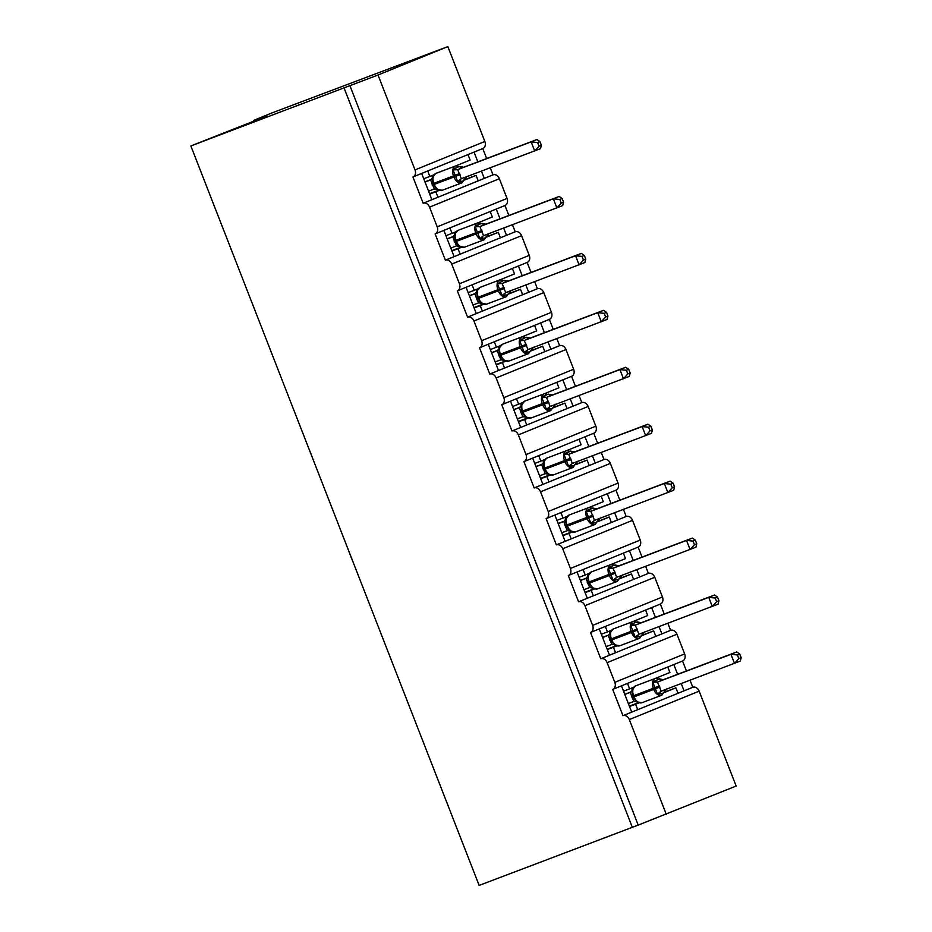 <?xml version="1.0" encoding="UTF-8"?>
<svg xmlns="http://www.w3.org/2000/svg" width="932" height="932" viewBox="0 0 932 932"><rect width="100%" height="100%" fill="white"/><g stroke="black" fill="none" stroke-linecap="round" stroke-linejoin="round"><path stroke-width="1.4" d="M253.9 121.067L253.632 120.403L272.319 112.795L447.849 46.6L484.85 141.489A5.872 4.509 67.9 0 1 482.846 148.537A5.872 4.509 67.9 0 1 482.764 148.561L486.655 158.533M612.883 689.354L621.446 685.859L631.698 712.141L637.744 709.683L635.612 704.208L629.508 706.514M666.322 814.463L629.321 719.574L699.151 691.16L736.152 786.049L638.199 825.1L349.908 85.651L378.019 75.014L415.02 169.915A5.872 4.509 67.9 0 1 413.016 176.952A5.872 4.509 67.9 0 1 412.934 176.987L423.175 203.258A5.872 4.509 -112.1 0 1 429.536 207.137L437.213 226.849A5.872 4.509 67.9 0 1 435.209 233.885A5.872 4.509 67.9 0 1 435.127 233.92L445.38 260.191A5.872 4.509 -112.1 0 1 451.729 264.082L459.418 283.782A5.872 4.509 67.9 0 1 457.414 290.819A5.872 4.509 67.9 0 1 457.332 290.854L467.573 317.136A5.872 4.509 -112.1 0 1 473.934 321.016L481.611 340.728A5.872 4.509 67.9 0 1 479.607 347.764A5.872 4.509 67.9 0 1 479.526 347.787L489.778 374.07A5.872 4.509 -112.1 0 1 496.127 377.949L503.816 397.661A5.872 4.509 67.9 0 1 501.812 404.698A5.872 4.509 67.9 0 1 501.731 404.733L511.971 431.003A5.872 4.509 -112.1 0 1 518.332 434.883L526.009 454.595A5.872 4.509 67.9 0 1 524.005 461.631A5.872 4.509 67.9 0 1 523.924 461.666L534.176 487.949A5.872 4.509 -112.1 0 1 540.525 491.828L548.214 511.528A5.872 4.509 67.9 0 1 546.21 518.576A5.872 4.509 67.9 0 1 546.129 518.6L556.369 544.882A5.872 4.509 -112.1 0 1 562.73 548.762L570.407 568.473A5.872 4.509 67.9 0 1 568.404 575.51A5.872 4.509 67.9 0 1 568.322 575.545L578.574 601.816A5.872 4.509 -112.1 0 1 584.923 605.695L592.612 625.407A5.872 4.509 67.9 0 1 590.608 632.444A5.872 4.509 67.9 0 1 590.527 632.478L600.767 658.761A5.872 4.509 -112.1 0 1 607.116 662.64L614.805 682.341A5.872 4.509 67.9 0 1 612.802 689.377A5.872 4.509 67.9 0 1 612.72 689.412L622.972 715.694L631.698 712.141M621.446 685.859L627.504 683.401L629.636 688.876L633.713 687.21M655.452 678.368L669.91 672.485L667.766 667.009L682.55 660.998L686.441 670.97M627.504 683.401L667.766 667.009M629.636 688.876L623.531 691.183M673.824 664.551L677.622 674.302M681.234 683.564L684.065 690.822L692.802 687.28L690.053 680.232M590.69 632.409L599.253 628.925L609.493 655.208L615.551 652.738L613.419 647.262L607.303 649.581M600.767 658.761L609.493 655.208M605.311 626.467L607.443 631.931L611.509 630.277M633.259 621.434L647.705 615.551L645.573 610.076L660.357 604.064L664.236 614.025M599.253 628.925L645.573 610.076M607.443 631.931L601.326 634.249M651.619 607.617L655.429 617.357M659.041 626.63L661.871 633.888L670.597 630.335L667.86 623.298M568.485 575.475L577.059 571.992L587.3 598.262L593.346 595.804L591.214 590.329L585.11 592.635M578.574 601.816L587.3 598.262M577.059 571.992L583.106 569.522L585.238 574.997L589.315 573.343M611.054 564.489L625.512 558.618L623.38 553.142L638.152 547.119L642.043 557.091M583.106 569.522L623.38 553.142M585.238 574.997L579.133 577.316M629.426 550.672L633.224 560.423M636.847 569.697L639.667 576.955L648.404 573.401L645.655 566.365M546.292 518.542L554.855 515.047L565.107 541.329L571.153 538.871L569.021 533.395L562.905 535.702M556.369 544.882L565.107 541.329M554.855 515.047L560.913 512.588L563.045 518.064L567.11 516.41M588.861 507.556L603.307 501.672L601.175 496.197L615.959 490.185L619.838 500.158M560.913 512.588L601.175 496.197M563.045 518.064L556.928 520.371M607.233 493.739L611.031 503.49M614.642 512.763L617.473 520.021L626.199 516.468L623.461 509.42M524.087 461.596L532.661 458.113L542.902 484.395L548.96 481.926L546.816 476.45L540.711 478.768M534.176 487.949L542.902 484.395M532.661 458.113L538.708 455.655L540.84 461.13L544.917 459.464M566.656 450.622L581.114 444.739L578.982 439.263L593.754 433.252L597.645 443.213M538.708 455.655L578.982 439.263M540.84 461.13L534.735 463.437M585.028 436.805L588.826 446.545M592.449 455.818L595.268 463.076L604.006 459.523L601.257 452.486M501.894 404.663L510.456 401.179L520.708 427.45L526.755 424.992L524.623 419.517L518.507 421.823M511.971 431.003L520.708 427.45M510.456 401.179L516.514 398.71L518.646 404.185L522.724 402.531M544.463 393.677L558.909 387.805L556.777 382.33L571.561 376.307L575.44 386.279M516.514 398.71L556.777 382.33M518.646 404.185L512.53 406.503M562.835 379.86L566.633 389.611M570.244 398.884L573.075 406.142L581.801 402.589L579.063 395.552M479.689 347.729L488.263 344.234L498.503 370.517L504.562 368.058L502.418 362.583L496.313 364.89M489.778 374.07L498.503 370.517M488.263 344.234L494.31 341.776L496.441 347.252L500.519 345.597M522.258 336.743L536.716 330.86L534.584 325.396L549.356 319.373L553.247 329.346M494.31 341.776L534.584 325.385M496.441 347.252L490.337 349.558M540.63 322.926L544.428 332.677M548.051 341.951L550.882 349.209L559.608 345.656L556.858 338.619M457.495 290.796L466.058 287.301L476.31 313.583L482.357 311.113L480.225 305.649L474.108 307.956M467.573 317.136L476.31 313.583M466.058 287.301L472.116 284.843L474.248 290.318L478.326 288.652M500.065 279.81L514.511 273.926L512.379 268.451L527.163 262.44L531.042 272.412M472.116 284.843L512.379 268.451M474.248 290.318L468.132 292.625M518.437 265.993L522.235 275.744M525.846 285.006L528.677 292.264L537.403 288.722L534.665 281.674M435.291 233.85L443.865 230.367L454.105 256.65L460.163 254.18L458.02 248.704L451.915 251.023M445.38 260.191L454.105 256.65M443.865 230.367L449.911 227.909L452.043 233.373L456.121 231.719M477.871 222.876L492.317 216.993L490.185 211.517L504.958 205.506L508.849 215.467M449.911 227.909L490.185 211.517M452.043 233.373L445.939 235.691M496.232 209.059L500.03 218.799M503.653 228.072L506.484 235.33L515.21 231.777L512.46 224.74M637.744 709.683L678.018 693.292L675.886 687.816L664.563 692.418M638.991 702.833L635.612 704.208M615.551 652.738L655.813 636.358L653.682 630.882L642.358 635.484M616.798 645.888L613.419 647.262M593.346 595.804L633.62 579.413L631.488 573.937L620.164 578.551M594.593 588.954L591.214 590.329M571.153 538.871L611.415 522.479L609.283 517.004L597.971 521.617M572.399 532.021L569.021 533.395M548.96 481.926L589.222 465.546L587.09 460.07L575.766 464.672M550.195 475.075L546.816 476.45M526.755 424.992L567.029 408.6L564.885 403.137L553.573 407.738M528.001 418.142L524.623 419.517M504.562 368.058L544.824 351.667L542.692 346.191L531.368 350.805M505.796 361.208L502.418 362.583M482.357 311.113L522.631 294.733L520.487 289.258L509.175 293.86M483.603 304.263L480.225 305.649M460.163 254.18L500.426 237.8L498.294 232.324L486.97 236.926M461.398 247.33L458.02 248.704M413.097 176.917L421.66 173.434L431.912 199.704L437.958 197.246L435.827 191.771L429.71 194.077M423.175 203.258L431.912 199.704M421.66 173.434L427.718 170.964L429.85 176.439L433.928 174.785M455.666 165.931L470.112 160.059L467.981 154.584L482.764 148.561M427.718 170.964L467.981 154.584M429.85 176.439L423.734 178.746M474.038 152.114L477.836 161.865M481.448 171.139L484.279 178.396L493.005 174.843L490.267 167.807M437.958 197.246L478.233 180.855L476.089 175.379L464.777 179.993M439.205 190.396L435.827 191.771M629.321 719.574A5.872 4.509 -112.1 0 0 622.972 715.694M699.151 691.16A5.872 4.509 -112.1 0 0 692.802 687.28M437.213 226.849L507.043 198.434L499.366 178.723A5.872 4.509 -112.1 0 0 493.005 174.843M507.043 198.434A5.872 4.509 67.9 0 1 505.039 205.471A5.872 4.509 67.9 0 1 504.958 205.506M459.418 283.782L529.248 255.368L521.559 235.656A5.872 4.509 -112.1 0 0 515.21 231.777M529.248 255.368A5.872 4.509 67.9 0 1 527.244 262.405A5.872 4.509 67.9 0 1 527.163 262.44M481.611 340.728L551.441 312.302L543.764 292.601A5.872 4.509 -112.1 0 0 537.403 288.722M551.441 312.302A5.872 4.509 67.9 0 1 549.437 319.338A5.872 4.509 67.9 0 1 549.356 319.373M503.816 397.661L573.646 369.247L565.957 349.535A5.872 4.509 -112.1 0 0 559.608 345.656M573.646 369.247A5.872 4.509 67.9 0 1 571.642 376.283A5.872 4.509 67.9 0 1 571.561 376.307M526.009 454.595L595.839 426.18L588.15 406.469A5.872 4.509 -112.1 0 0 581.801 402.589M595.839 426.18A5.872 4.509 67.9 0 1 593.835 433.217A5.872 4.509 67.9 0 1 593.754 433.252M548.214 511.528L618.044 483.114L610.355 463.402A5.872 4.509 -112.1 0 0 604.006 459.523M618.044 483.114A5.872 4.509 67.9 0 1 616.04 490.15A5.872 4.509 67.9 0 1 615.959 490.185M570.407 568.473L640.237 540.059L632.548 520.347A5.872 4.509 -112.1 0 0 626.199 516.468M640.237 540.059A5.872 4.509 67.9 0 1 638.234 547.096A5.872 4.509 67.9 0 1 638.152 547.119M592.612 625.407L662.442 596.993L654.753 577.281A5.872 4.509 -112.1 0 0 648.404 573.401M662.442 596.993A5.872 4.509 67.9 0 1 660.438 604.029A5.872 4.509 67.9 0 1 660.357 604.064M614.805 682.341L684.636 653.926L676.947 634.214A5.872 4.509 -112.1 0 0 670.597 630.335M684.636 653.926A5.872 4.509 67.9 0 1 682.632 660.963A5.872 4.509 67.9 0 1 682.55 660.998M638.502 702.67L629.356 706.13M664.714 692.033L675.886 687.816M616.308 645.736L607.151 649.196M642.521 635.1L653.682 630.882M594.103 588.803L584.958 592.263M620.316 578.166L631.488 573.937M571.91 531.857L562.765 535.329M598.123 521.221L609.283 517.004M549.717 474.924L540.56 478.384M575.918 464.287L587.09 460.07M527.512 417.99L518.367 421.45M553.725 407.354L564.885 403.137M505.319 361.057L496.162 364.517M531.52 350.42L542.692 346.191M483.114 304.112L473.969 307.572M509.326 293.475L520.487 289.258M460.921 247.178L451.764 250.638M487.121 236.542L498.294 232.324M638.199 825.1L479.141 885.4L190.85 145.951L249.683 122.779L266.901 115.766L253.632 120.403M438.716 190.245L429.57 193.705M464.928 179.608L476.089 175.379M378.019 75.014L447.849 46.6M190.85 145.951L349.908 85.651M632.385 827.465L344.083 88.016M478.233 180.855L484.279 178.396M500.426 237.8L506.484 235.33M522.631 294.733L528.677 292.264M544.824 351.667L550.882 349.209M567.029 408.6L573.075 406.142M589.222 465.546L595.268 463.076M611.415 522.479L617.473 520.021M633.62 579.413L639.667 576.955M655.813 636.358L661.871 633.888M678.018 693.292L684.065 690.822M435.931 173.399A8.423 5.406 69.3 0 0 435.85 173.422A8.423 5.406 69.3 0 0 435.768 173.457A8.423 5.406 69.3 0 0 433.823 183.336L433.17 183.581L433.59 184.676L435.85 188.287L438.285 189.86M467.048 176.416L462.855 181.111L457.659 181.67L453.068 169.904L455.119 168.179L459.488 166.409L463.612 167.247L457.67 169.659L461.352 178.734A4.311 2.318 -111.8 0 0 460.326 181.519M541.364 145.229L539.943 141.582L537.613 142.526L539.034 146.173L541.364 145.229L540.525 148.631L461.224 178.781L457.659 181.67M539.034 146.173L534.7 151.007L531.147 141.874L536.972 139.509L463.612 167.247A4.311 3.984 -113 0 1 459.488 166.409M537.613 142.526L531.147 141.874L457.798 169.612M425.004 182.008L430.805 179.806M424.945 181.857L431.388 179.422M428.569 191.13L434.289 188.975L430.596 179.888L432.832 177.546L433.17 183.581L432.366 179.433M433.077 176.509L435.85 173.422L455.538 165.978A8.423 5.406 -110.7 0 0 455.457 166.013A8.423 5.406 -110.7 0 0 453.511 175.903L433.823 183.336L434.254 184.431A8.423 5.406 69.3 0 0 442.234 190.279A8.423 5.406 69.3 0 0 442.316 190.245M434.289 188.975L442.234 190.279L461.923 182.835A8.423 5.406 -110.7 0 1 453.931 176.998L460.07 174.61M453.068 169.904L457.67 169.659M539.943 141.582L536.972 139.509M458.136 230.332A8.423 5.406 69.3 0 0 458.055 230.355A8.423 5.406 69.3 0 0 457.973 230.39A8.423 5.406 69.3 0 0 456.028 240.281L455.364 240.514L455.795 241.609L458.043 245.221L460.478 246.794M489.242 233.35L485.048 238.044L479.852 238.604L475.262 226.837L477.324 225.113L481.681 223.342L485.817 224.181L479.863 226.593L483.545 235.668A4.311 2.318 -111.8 0 0 482.52 238.464M563.557 202.162L562.136 198.516L559.817 199.46L561.239 203.106L563.557 202.162L562.718 205.576L483.545 235.668L479.852 238.604M561.239 203.106L556.905 207.941L553.34 198.819L559.165 196.442L485.817 224.181A4.311 3.984 -113 0 1 481.681 223.342M559.817 199.46L553.34 198.819L479.992 226.546M447.209 238.941L452.999 236.74M447.15 238.802L453.581 236.367M450.762 248.063L456.482 245.908L452.801 236.833L455.037 234.48L455.364 240.514L454.571 236.379M455.282 233.454L458.055 230.355L477.732 222.923A8.423 5.406 -110.7 0 0 477.65 222.946A8.423 5.406 -110.7 0 0 475.704 232.837L456.028 240.281L456.447 241.376A8.423 5.406 69.3 0 0 464.439 247.213A8.423 5.406 69.3 0 0 464.52 247.178M456.482 245.908L464.439 247.213L484.116 239.769A8.423 5.406 -110.7 0 1 476.135 233.932L482.275 231.544M475.262 226.837L479.863 226.593M562.136 198.516L559.165 196.442M472.967 305.009L478.687 302.842L476.695 298.986L477.976 298.52L480.248 302.166L482.683 303.727M511.447 290.295L507.253 294.978L502.057 295.549L497.467 283.771L503.886 280.276L508.01 281.115L502.068 283.526L505.75 292.613A4.311 2.318 -111.8 0 0 504.725 295.397M585.762 259.096L584.341 255.45L582.011 256.393L583.432 260.04L585.762 259.096L584.923 262.509L505.622 292.66L502.057 295.549M583.432 260.04L579.098 264.874L575.545 255.752L581.358 253.388L508.01 281.115A4.311 3.984 -113 0 1 503.886 280.276M582.011 256.393L575.545 255.752L502.197 283.479M469.402 295.875L475.203 293.685M469.344 295.735L475.786 293.3M476.695 298.986L474.994 293.766L477.231 291.425L477.557 297.448L477.988 298.543L478.652 298.31A8.423 5.406 69.3 0 0 486.632 304.147A8.423 5.406 69.3 0 0 486.714 304.123M477.475 290.388L480.248 287.301A8.423 5.406 69.3 0 0 480.166 287.324A8.423 5.406 69.3 0 0 478.221 297.215L478.652 298.31L504.468 288.489M478.687 302.842L486.632 304.147L506.321 296.714A8.423 5.406 -110.7 0 1 498.329 290.866L497.909 289.77A8.423 5.406 -110.7 0 1 499.855 279.891A8.423 5.406 -110.7 0 1 499.936 279.856L480.248 287.301A8.423 5.406 69.3 0 1 480.33 287.266M497.467 283.771L502.068 283.526M584.341 255.45L581.358 253.388M502.534 344.199A8.423 5.406 69.3 0 0 502.453 344.234A8.423 5.406 69.3 0 0 502.371 344.269A8.423 5.406 69.3 0 0 500.426 354.148L499.762 354.393L500.193 355.488L502.441 359.1L504.876 360.661M533.64 347.228L529.446 351.923L524.25 352.482L519.66 340.704L526.079 337.209L530.215 338.048L524.262 340.471L527.943 349.547A4.311 2.318 -111.8 0 0 526.918 352.331M607.955 316.03L606.534 312.383L604.216 313.338L605.637 316.985L607.955 316.03L607.116 319.443L527.943 349.547L524.25 352.482M605.637 316.985L601.303 321.808L597.738 312.686L603.563 310.321L530.215 338.048M604.216 313.338L597.738 312.686L524.39 340.425M491.607 352.82L497.397 350.618M491.548 352.669L497.979 350.234M495.16 361.942L500.88 359.787L497.199 350.7L499.435 348.358L499.762 354.393L498.97 350.246M499.68 347.321L502.453 344.234L522.13 336.79A8.423 5.406 -110.7 0 0 522.048 336.825A8.423 5.406 -110.7 0 0 520.103 346.704L500.426 354.148L500.845 355.243A8.423 5.406 69.3 0 0 508.837 361.092A8.423 5.406 69.3 0 0 508.919 361.057M500.88 359.787L508.837 361.092L528.514 353.647A8.423 5.406 -110.7 0 1 520.534 347.799L526.673 345.423M519.66 340.704L524.262 340.471M606.534 312.383L603.563 310.321M517.365 418.876L523.073 416.721L521.093 412.864L522.374 412.387L524.646 416.033L527.081 417.606M555.845 404.162L551.651 408.857L546.455 409.416L541.865 397.649L543.915 395.925L548.284 394.154L552.408 394.993L546.467 397.405L550.148 406.48A4.311 2.318 -111.8 0 0 549.123 409.264M630.16 372.975L628.739 369.328L626.409 370.272L627.83 373.918L630.16 372.975L629.321 376.377L550.148 406.48L546.455 409.416M627.83 373.918L623.496 378.753L619.943 369.62L625.756 367.255L552.408 394.993A4.311 3.984 -113 0 1 548.284 394.154M626.409 370.272L619.943 369.62L546.583 397.358M513.8 409.754L519.59 407.552M513.742 409.602L520.184 407.179M521.093 412.864L519.392 407.645A4.311 3.984 -113 0 0 519.52 407.587L519.392 407.645M521.873 404.267L521.163 407.191L521.955 411.327L522.386 412.422L523.05 412.177A8.423 5.406 69.3 0 0 531.03 418.025A8.423 5.406 69.3 0 0 531.112 417.99M523.073 416.721L531.03 418.025L550.707 410.581A8.423 5.406 -110.7 0 1 542.727 404.744L548.866 402.356M519.52 407.587L524.646 401.168A8.423 5.406 69.3 0 0 524.565 401.203A8.423 5.406 69.3 0 0 522.619 411.082L523.05 412.177L542.727 404.744L542.308 403.649A8.423 5.406 -110.7 0 1 544.253 393.758A8.423 5.406 -110.7 0 1 544.323 393.735L524.646 401.168A8.423 5.406 69.3 0 1 524.728 401.144M541.865 397.649L546.467 397.405M628.739 369.328L625.756 367.255M546.933 458.078A8.423 5.406 69.3 0 0 546.851 458.113A8.423 5.406 69.3 0 0 546.769 458.136A8.423 5.406 69.3 0 0 544.824 468.027L544.16 468.26L544.591 469.355L546.839 472.978L549.274 474.539M578.038 461.107L573.844 465.79L568.648 466.361L564.058 454.583L570.477 451.088L574.601 451.927L568.66 454.338L572.341 463.425A4.311 2.318 -111.8 0 0 571.316 466.21M652.353 429.908L650.932 426.262L648.614 427.205L650.035 430.852L652.353 429.908L651.515 433.322L572.341 463.425L568.648 466.361M650.035 430.852L645.701 435.687L642.136 426.565L647.961 424.2L574.601 451.927M648.614 427.205L642.136 426.565L568.788 454.292M536.005 466.687L541.795 464.497M535.947 466.548L542.377 464.113M539.558 475.821L545.278 473.654L541.597 464.579L543.834 462.237L544.16 468.26L543.368 464.124M544.078 461.2L546.851 458.113L566.528 450.669A8.423 5.406 -110.7 0 0 566.446 450.704A8.423 5.406 -110.7 0 0 564.501 460.583L544.824 468.027L545.243 469.122A8.423 5.406 69.3 0 0 553.235 474.959A8.423 5.406 69.3 0 0 553.305 474.924M545.278 473.654L553.235 474.959L572.912 467.515A8.423 5.406 -110.7 0 1 564.932 461.678L571.071 459.301M564.058 454.583L568.66 454.338M650.932 426.262L647.961 424.2M561.751 532.755L567.471 530.588L565.491 526.731L566.773 526.265L569.044 529.912L571.479 531.473M600.243 518.041L596.049 522.724L590.853 523.295L586.263 511.517L592.682 508.022L596.806 508.86L590.853 511.272L594.546 520.359A4.311 2.318 -111.8 0 0 593.521 523.143M674.558 486.842L673.137 483.195L670.807 484.151L672.228 487.797L674.558 486.842L673.719 490.255L594.418 520.405L590.853 523.295M672.228 487.797L667.894 492.62L664.341 483.498L670.155 481.133L596.806 508.86M670.807 484.151L664.341 483.498L590.981 511.237M558.198 523.633L563.988 521.431M558.14 523.481L564.582 521.046M565.491 526.731L563.79 521.512A4.311 3.984 -113 0 0 563.918 521.466L563.79 521.512M566.272 518.134L565.561 521.058L566.353 525.194L566.784 526.289L567.448 526.056A8.423 5.406 69.3 0 0 575.428 531.892A8.423 5.406 69.3 0 0 575.51 531.869M567.471 530.588L575.428 531.892L595.105 524.46A8.423 5.406 -110.7 0 1 587.125 518.611L593.265 516.235M563.918 521.466L569.044 515.047A8.423 5.406 69.3 0 0 568.963 515.081A8.423 5.406 69.3 0 0 567.017 524.961L567.448 526.056L587.125 518.611L586.706 517.516A8.423 5.406 -110.7 0 1 588.64 507.637A8.423 5.406 -110.7 0 1 588.721 507.602L569.044 515.047A8.423 5.406 69.3 0 1 569.126 515.012M586.263 511.517L590.853 511.272M673.137 483.195L670.155 481.133M591.319 571.957A8.423 5.406 69.3 0 0 591.238 571.98A8.423 5.406 69.3 0 0 591.168 572.015A8.423 5.406 69.3 0 0 589.222 581.894L588.558 582.139L588.977 583.234L591.238 586.845L593.672 588.418M622.436 574.974L618.242 579.669L613.046 580.228L608.456 568.462L610.518 566.738L614.875 564.967L618.999 565.806L613.058 568.217L616.739 577.292A4.311 2.318 -111.8 0 0 615.714 580.077M696.752 543.787L695.33 540.141L693.012 541.084L694.433 544.731L696.752 543.787L695.913 547.189L616.739 577.292L613.046 580.228M694.433 544.731L690.099 549.565L686.534 540.432L692.359 538.067L618.999 565.806M693.012 541.084L686.534 540.432L613.186 568.17M580.403 580.566L586.193 578.364M580.345 580.415L586.776 577.98M583.956 589.688L589.676 587.533L585.995 578.446A4.311 3.984 -113 0 0 586.112 578.399L585.995 578.446M588.476 575.067L587.766 577.991L588.605 582.104L587.766 578.003M589.676 587.533L597.622 588.838A8.423 5.406 69.3 0 0 597.703 588.803M586.112 578.399L591.238 571.98L610.926 564.536A8.423 5.406 -110.7 0 0 610.844 564.571A8.423 5.406 -110.7 0 0 608.899 574.462L589.222 581.894L589.641 582.989A8.423 5.406 69.3 0 0 597.622 588.838L617.31 581.393A8.423 5.406 -110.7 0 1 609.33 575.557L615.469 573.168M608.456 568.462L613.058 568.217M695.33 540.141L692.359 538.067M613.524 628.89A8.423 5.406 69.3 0 0 613.442 628.914A8.423 5.406 69.3 0 0 613.361 628.949A8.423 5.406 69.3 0 0 611.415 638.839L610.751 639.072L611.182 640.168L613.442 643.779L615.877 645.352M644.629 631.908L640.447 636.603L635.251 637.162L630.661 625.395L632.712 623.671L637.08 621.9L641.204 622.739L635.251 625.151L638.944 634.226A4.311 2.318 -111.8 0 0 637.907 637.022M718.956 600.721L717.535 597.074L715.205 598.018L716.626 601.664L718.956 600.721L718.118 604.134L638.944 634.226L635.251 637.162M716.626 601.664L712.293 606.499L708.739 597.377L714.553 595L641.204 622.739M715.205 598.018L708.739 597.377L635.379 625.104M602.596 637.5L608.386 635.298M602.538 637.36L608.98 634.925M606.149 646.622L611.87 644.466L608.188 635.391L610.425 633.038L610.751 639.072L609.959 634.937M610.67 632.013L613.442 628.914L633.119 621.481A8.423 5.406 -110.7 0 0 633.038 621.504A8.423 5.406 -110.7 0 0 631.092 631.395L611.415 638.839L611.846 639.934A8.423 5.406 69.3 0 0 619.827 645.771A8.423 5.406 69.3 0 0 619.908 645.736M611.87 644.466L614.118 644.688M630.661 625.395L635.251 625.151M717.535 597.074L714.553 595M628.354 703.567L634.075 701.4L632.094 697.544L633.364 697.078L635.636 700.724L638.071 702.285M666.834 688.853L662.64 693.536L657.444 694.107L652.854 682.329L659.274 678.834L663.398 679.673L657.456 682.084L661.138 691.171A4.311 2.318 -111.8 0 0 660.112 693.956M741.15 657.654L739.728 654.008L737.41 654.951L738.831 658.598L741.15 657.654L740.311 661.068L661.009 691.218L657.444 694.107M738.831 658.598L734.498 663.433L730.933 654.311L736.758 651.946L663.398 679.673M737.41 654.951L730.933 654.311L657.584 682.038M624.801 694.433L630.591 692.243M624.743 694.293L631.174 691.859M632.094 697.544L630.393 692.325L632.63 689.983L632.956 696.006L633.376 697.101L634.04 696.868A8.423 5.406 69.3 0 0 642.02 702.705A8.423 5.406 69.3 0 0 642.101 702.681M632.875 688.946L635.636 685.859A8.423 5.406 69.3 0 0 635.554 685.894A8.423 5.406 69.3 0 0 633.62 695.773L634.04 696.868L659.868 687.047M634.075 701.4L642.02 702.705L661.708 695.272A8.423 5.406 -110.7 0 1 653.728 689.424L653.297 688.329A8.423 5.406 -110.7 0 1 655.243 678.449A8.423 5.406 -110.7 0 1 655.324 678.414L635.636 685.859A8.423 5.406 69.3 0 1 635.717 685.824M652.854 682.329L657.456 682.084M739.728 654.008L736.758 651.946M607.116 662.64L676.947 634.214M584.923 605.695L654.753 577.281M562.73 548.762L632.548 520.347M540.525 491.828L610.355 463.402M518.332 434.883L588.15 406.469M496.127 377.949L565.957 349.535M473.934 321.016L543.764 292.601M451.729 264.082L521.559 235.656M429.536 207.137L499.366 178.723M415.02 169.915L484.85 141.489M431.772 175.659L432.541 177.616M437.155 189.452L437.621 190.652M453.977 232.592L454.734 234.549M459.348 246.386L459.825 247.597M476.17 289.526L476.939 291.483M481.553 303.319L482.019 304.531M498.375 346.471L499.133 348.428M503.746 360.253L504.224 361.465M520.569 403.405L521.337 405.362M525.951 417.198L526.417 418.41M542.774 460.338L543.531 462.295M548.144 474.132L548.622 475.343M564.967 517.283L565.736 519.229M570.349 531.065L570.815 532.277M587.172 574.217L587.929 576.174M592.542 588.01L593.02 589.21M609.365 631.15L610.134 633.108M614.747 644.944L615.213 646.156M631.57 688.084L632.327 690.041M636.94 701.878L637.418 703.089M435.85 188.287L433.59 184.676L453.931 176.998L453.511 175.903L459.651 173.515M461.992 182.8A8.423 5.406 -110.7 0 1 461.923 182.835L465.557 177.965M432.297 185.107L433.578 184.641M431.877 184.012L433.205 183.522M466.221 176.894A4.311 3.984 -113 0 0 464.684 179.748M455.119 168.179A4.311 2.318 -111.8 0 0 457.857 169.589M458.02 245.198L455.795 241.609L476.135 233.932L475.704 232.837L481.844 230.449M484.197 239.745A8.423 5.406 -110.7 0 1 484.116 239.769L487.751 234.899M454.501 242.052L455.783 241.574M454.07 240.957L455.41 240.468M488.415 233.827A4.311 3.984 -113 0 0 486.888 236.681M477.324 225.113A4.311 2.318 -111.8 0 0 480.062 226.523M506.391 296.679A8.423 5.406 -110.7 0 1 506.321 296.714L509.955 291.844M504.049 287.394L477.557 297.448L476.765 293.312M476.275 297.89L477.603 297.401M510.62 290.772A4.311 3.984 -113 0 0 509.082 293.615M499.517 282.058A4.311 2.318 -111.8 0 0 502.255 283.456M502.418 359.076L500.193 355.488L520.534 347.799L520.103 346.704L526.242 344.327M528.595 353.612A8.423 5.406 -110.7 0 1 528.514 353.647L532.149 348.778M498.9 355.919L500.181 355.453M498.469 354.824L499.808 354.335M532.813 347.706A4.311 3.984 -113 0 0 531.287 350.56M521.722 338.992A4.311 2.318 -111.8 0 0 524.46 340.39M526.079 337.209A4.311 3.984 -113 0 0 530.18 338.06M550.789 410.546A8.423 5.406 -110.7 0 1 550.707 410.581L554.342 405.711M548.447 401.261L520.673 411.769M555.018 404.639A4.311 3.984 -113 0 0 553.48 407.494M543.915 395.925A4.311 2.318 -111.8 0 0 546.653 397.335M546.816 472.955L544.591 469.355L564.932 461.678L564.501 460.583L570.64 458.206M572.994 467.491A8.423 5.406 -110.7 0 1 572.912 467.515L576.547 462.645M543.298 469.798L544.568 469.32M542.867 468.703L544.206 468.214M577.211 461.573A4.311 3.984 -113 0 0 575.685 464.427M566.12 452.87A4.311 2.318 -111.8 0 0 568.858 454.268M570.477 451.088A4.311 3.984 -113 0 0 574.578 451.938M595.187 524.425A8.423 5.406 -110.7 0 1 595.105 524.46L598.74 519.59M592.845 515.14L566.353 525.194L565.561 521.058M565.072 525.636L566.4 525.147M599.416 518.518A4.311 3.984 -113 0 0 597.878 521.372M588.313 509.804A4.311 2.318 -111.8 0 0 591.051 511.202M592.682 508.022A4.311 3.984 -113 0 0 596.771 508.872M591.214 586.822L588.977 583.234L609.33 575.557L608.899 574.462L615.038 572.073M617.392 581.358A8.423 5.406 -110.7 0 1 617.31 581.393L620.945 576.524M587.696 583.665L588.966 583.199M587.265 582.57L588.593 582.081M621.609 575.452A4.311 3.984 -113 0 0 620.083 578.306M610.518 566.738A4.311 2.318 -111.8 0 0 613.256 568.147M614.875 564.967A4.311 3.984 -113 0 0 618.976 565.817M613.442 643.791L611.182 640.168L637.663 630.102M639.585 638.303A8.423 5.406 -110.7 0 1 639.503 638.327A8.423 5.406 -110.7 0 1 631.523 632.49L631.092 631.395L637.243 629.007M609.889 640.61L611.171 640.133M609.47 639.515L610.798 639.026M643.814 632.385A4.311 3.984 -113 0 0 642.276 635.24M632.712 623.671A4.311 2.318 -111.8 0 0 635.449 625.081M637.08 621.9A4.311 3.984 -113 0 0 641.169 622.751M661.79 695.237A8.423 5.406 -110.7 0 1 661.708 695.272L665.343 690.402M659.437 685.952L632.956 696.006L632.164 691.87M631.663 696.449L632.991 695.959M666.007 689.331A4.311 3.984 -113 0 0 664.481 692.173M654.905 680.616A4.311 2.318 -111.8 0 0 657.643 682.014M659.274 678.834A4.311 3.984 -113 0 0 663.374 679.684M413.016 176.952L482.846 148.537M435.209 233.885L505.039 205.471M457.414 290.819L527.244 262.405M479.607 347.764L549.437 319.338M501.812 404.698L571.642 376.283M524.005 461.631L593.835 433.217M546.21 518.576L616.04 490.15M568.404 575.51L638.234 547.096M590.608 632.444L660.438 604.029M612.802 689.377L682.632 660.963M461.235 167.073L455.538 165.978M483.44 224.006L477.732 222.923M477.988 298.543L480.225 302.143M505.633 280.951L499.936 279.856M527.838 337.885L522.13 336.79M522.386 412.422L524.623 416.01M550.031 394.818L544.323 393.735M521.163 407.191L521.955 411.327M572.236 451.752L566.528 450.669M566.784 526.289L569.021 529.889M594.43 508.697L588.721 507.602M616.635 565.631L610.926 564.536M643.138 633.457L639.62 638.292L619.827 645.771L614.118 644.676M638.828 622.564L633.119 621.481M633.376 697.101L635.612 700.701M661.033 679.51L655.324 678.414"/></g></svg>
